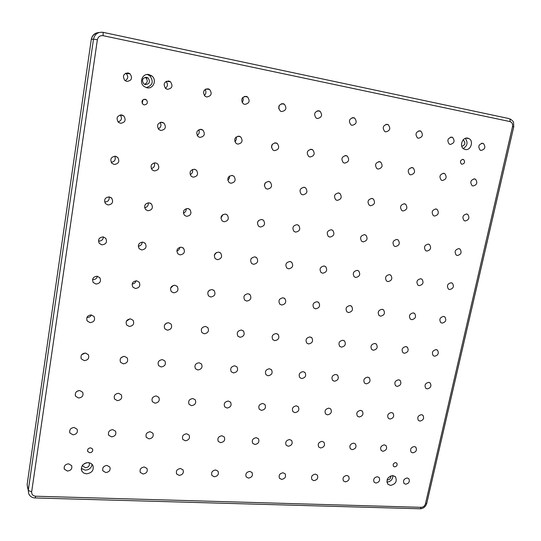 <?xml version="1.0" encoding="UTF-8"?>
<svg xmlns="http://www.w3.org/2000/svg" width="541" height="541" viewBox="0 0 541 541"><rect width="100%" height="100%" fill="white"/><g stroke="black" fill="none" stroke-linecap="round" stroke-linejoin="round"><path stroke-width="0.81" d="M467.776 138.151C462.42 136.772 458.984 146.516 463.935 149.025L465.253 149.519C470.623 150.871 474.024 141.093 469.027 138.611L467.776 138.151M148.985 74.59C142.648 72.988 138.672 82.415 143.987 86.391L146.915 87.791C153.306 89.36 157.221 79.811 151.778 75.889L148.985 74.59M146.557 77.282C142.378 77.931 141.451 80.129 143.791 83.869L145.407 84.639C149.607 83.963 150.513 81.759 148.133 78.019L146.557 77.282M88.244 462.582C82.705 463.448 80.568 466.295 81.84 471.137L83.733 473.064L86.486 473.842C92.051 472.942 94.168 470.075 92.836 465.226L90.956 463.353L88.244 462.582M81.258 468.398L85.214 470.156C89.184 469.892 91.49 467.924 92.119 464.266M82.672 465.044L83.01 466.22L85.593 467.722C88.69 467.228 89.874 465.632 89.137 462.927L88.967 462.656M392.746 475.546C387.579 476.851 385.949 479.745 387.85 484.229L390.548 485.433C395.728 484.1 397.344 481.199 395.41 476.729L392.746 475.546M386.869 482.085L387.058 482.099C390.866 481.585 392.8 479.407 392.874 475.553M387.058 479.887L387.539 479.955C389.885 479.563 390.947 478.217 390.717 475.904M145.123 99.24C141.945 99.72 141.208 101.39 142.919 104.251L144.244 104.893C147.429 104.399 148.16 102.722 146.428 99.862L145.123 99.24M463.055 159.385C460.31 160.102 459.749 161.651 461.372 164.031L461.973 164.261C464.719 163.538 465.28 161.989 463.644 159.609L463.055 159.385M395.627 462.596C393.375 463.164 392.671 464.428 393.53 466.383L394.673 466.89C396.932 466.315 397.628 465.05 396.763 463.096L395.627 462.596M90.557 447.833C88.136 448.205 87.216 449.456 87.804 451.579L89.786 452.729C92.213 452.35 93.133 451.099 92.531 448.976L90.557 447.833M407.15 477.953C403.87 478.805 402.835 480.645 404.059 483.485L405.736 484.222C409.016 483.363 410.037 481.517 408.8 478.684L407.15 477.953M414.237 446.521C410.889 447.38 409.875 449.26 411.194 452.168L412.803 452.871C416.157 452.005 417.165 450.119 415.833 447.218L414.237 446.521M421.425 414.656C418.01 415.529 417.01 417.449 418.423 420.425L419.972 421.094C423.393 420.215 424.387 418.288 422.961 415.319L421.425 414.656M428.715 382.359C425.226 383.244 424.239 385.206 425.76 388.249L427.241 388.884C430.731 387.985 431.711 386.017 430.176 382.981L428.715 382.359M436.1 349.614C432.536 350.514 431.569 352.522 433.199 355.633L434.606 356.228C438.169 355.315 439.13 353.3 437.486 350.196L436.1 349.614M443.586 316.411C439.948 317.337 439.001 319.386 440.753 322.571L442.078 323.119C445.716 322.186 446.656 320.13 444.891 316.952L443.586 316.411M451.18 282.747C447.461 283.694 446.541 285.797 448.415 289.043L449.645 289.55C453.372 288.59 454.284 286.487 452.398 283.241L451.18 282.747M458.883 248.61C455.082 249.584 454.183 251.734 456.191 255.054L457.328 255.508C461.135 254.52 462.028 252.37 459.999 249.056L458.883 248.61M466.694 213.986C462.805 215 461.933 217.191 464.083 220.579L465.118 220.985C469.006 219.964 469.872 217.759 467.701 214.385L466.694 213.986M474.619 178.875C470.636 179.916 469.798 182.168 472.09 185.617L473.017 185.969C476.993 184.907 477.831 182.655 475.512 179.213L474.619 178.875M482.653 143.25C478.582 144.339 477.777 146.638 480.225 150.155L481.03 150.452C485.101 149.35 485.899 147.044 483.424 143.534L482.653 143.25M377.354 476.709C374.041 477.534 372.986 479.387 374.196 482.261L375.961 483.066C379.288 482.227 380.337 480.374 379.106 477.5L377.354 476.709M384.34 444.844C380.952 445.676 379.91 447.569 381.216 450.518L382.927 451.282C386.315 450.437 387.356 448.543 386.031 445.601L384.34 444.844M391.42 412.54C387.958 413.385 386.937 415.319 388.337 418.335L389.987 419.065C393.449 418.207 394.47 416.272 393.05 413.263L391.42 412.54M398.595 379.782C395.065 380.648 394.051 382.622 395.566 385.713L397.148 386.402C400.678 385.53 401.686 383.549 400.151 380.465L398.595 379.782M405.872 346.571C402.261 347.45 401.273 349.472 402.903 352.631L404.404 353.287C408.015 352.394 409.003 350.365 407.353 347.214L405.872 346.571M413.256 312.894C409.564 313.794 408.59 315.863 410.349 319.095L411.762 319.697C415.461 318.784 416.421 316.715 414.649 313.482L413.256 312.894M420.736 278.737C416.962 279.663 416.015 281.78 417.902 285.087L419.228 285.641C423.008 284.701 423.941 282.578 422.034 279.278L420.736 278.737M428.33 244.092C424.462 245.046 423.549 247.21 425.571 250.591L426.795 251.092C430.663 250.125 431.576 247.954 429.527 244.579L428.33 244.092M436.032 208.948C432.076 209.935 431.184 212.153 433.361 215.609L434.47 216.055C438.433 215.048 439.312 212.823 437.114 209.381L436.032 208.948M443.843 173.296C439.792 174.324 438.934 176.596 441.273 180.119L442.261 180.505C446.318 179.463 447.164 177.184 444.81 173.668L443.843 173.296M451.769 137.123C447.623 138.192 446.798 140.518 449.3 144.109L450.166 144.433C454.318 143.351 455.13 141.018 452.607 137.434L451.769 137.123M346.761 475.431C343.407 476.236 342.325 478.088 343.515 481.003L345.388 481.875C348.749 481.064 349.824 479.198 348.62 476.29L346.761 475.431M353.625 443.126C350.203 443.931 349.134 445.831 350.419 448.814L352.238 449.652C355.667 448.834 356.729 446.934 355.423 443.951L353.625 443.126M360.59 410.362C357.087 411.187 356.032 413.121 357.425 416.185L359.177 416.983C362.68 416.151 363.728 414.21 362.321 411.153L360.59 410.362M367.643 377.145C364.073 377.976 363.031 379.965 364.533 383.096L366.216 383.853C369.801 383.008 370.828 381.02 369.307 377.888L367.643 377.145M374.805 343.447C371.146 344.299 370.132 346.335 371.755 349.547L373.358 350.257C377.023 349.391 378.031 347.356 376.387 344.15L374.805 343.447M382.068 309.276C378.321 310.149 377.327 312.231 379.085 315.518L380.6 316.181C384.347 315.295 385.334 313.212 383.562 309.925L382.068 309.276M389.432 274.612C385.598 275.511 384.631 277.641 386.524 281.009L387.944 281.618C391.785 280.705 392.746 278.568 390.825 275.207L389.432 274.612M396.905 239.44C392.982 240.373 392.036 242.557 394.085 245.999L395.397 246.554C399.326 245.607 400.259 243.416 398.19 239.981L396.905 239.44M404.485 203.761C400.468 204.728 399.556 206.966 401.76 210.49L402.957 210.976C406.981 209.996 407.887 207.751 405.655 204.241L404.485 203.761M412.181 167.561C408.056 168.562 407.184 170.861 409.557 174.452L410.626 174.878C414.751 173.857 415.616 171.558 413.223 167.967L412.181 167.561M419.992 130.821C415.765 131.869 414.927 134.222 417.476 137.887L418.409 138.246C422.643 137.184 423.468 134.817 420.891 131.165L419.992 130.821M315.322 474.119C311.934 474.897 310.825 476.756 311.988 479.705L313.983 480.651C317.371 479.867 318.48 478.001 317.296 475.052L315.322 474.119M322.064 441.355C318.602 442.139 317.506 444.039 318.764 447.062L320.698 447.982C324.167 447.184 325.256 445.277 323.978 442.254L322.064 441.355M328.901 408.13C325.357 408.922 324.275 410.869 325.648 413.966L327.515 414.846C331.058 414.041 332.133 412.086 330.747 408.989L328.901 408.13M335.833 374.426C332.208 375.231 331.146 377.226 332.634 380.404L334.426 381.236C338.051 380.418 339.112 378.416 337.604 375.244L335.833 374.426M342.859 340.235C339.16 341.06 338.111 343.102 339.721 346.362L341.439 347.146C345.151 346.308 346.186 344.265 344.556 341.006L342.859 340.235M349.993 305.557C346.199 306.395 345.178 308.492 346.93 311.832L348.553 312.563C352.353 311.704 353.368 309.608 351.596 306.267L349.993 305.557M357.236 270.365C353.347 271.237 352.347 273.381 354.247 276.809L355.768 277.479C359.664 276.593 360.651 274.443 358.73 271.021L357.236 270.365M364.58 234.659C360.59 235.558 359.623 237.763 361.679 241.272L363.092 241.881C367.089 240.961 368.042 238.757 365.966 235.254L364.58 234.659M372.032 198.425C367.941 199.365 367.008 201.624 369.233 205.215L370.524 205.756C374.615 204.802 375.542 202.537 373.29 198.953L372.032 198.425M379.593 161.658C375.4 162.631 374.5 164.951 376.908 168.616L378.064 169.09C382.264 168.095 383.15 165.769 380.722 162.111L379.593 161.658M387.268 124.329C382.967 125.35 382.115 127.737 384.705 131.477L385.719 131.876C390.027 130.834 390.873 128.447 388.249 124.707L387.268 124.329M283.017 472.773C279.596 473.517 278.453 475.383 279.582 478.359L281.699 479.394C285.121 478.636 286.263 476.77 285.107 473.794L283.017 472.773M289.618 439.535C286.121 440.293 284.992 442.2 286.223 445.257L288.285 446.257C291.782 445.493 292.904 443.579 291.653 440.523L289.618 439.535M296.312 405.831C292.742 406.589 291.626 408.543 292.965 411.681L294.96 412.641C298.544 411.87 299.653 409.909 298.287 406.771L296.312 405.831M303.109 371.626C299.45 372.404 298.355 374.406 299.815 377.625L301.736 378.544C305.401 377.753 306.49 375.752 305.009 372.526L303.109 371.626M310.007 336.935C306.253 337.726 305.178 339.775 306.774 343.082L308.613 343.948C312.367 343.143 313.435 341.087 311.819 337.78L310.007 336.935M316.999 301.729C313.158 302.534 312.103 304.644 313.841 308.039L315.586 308.843C319.433 308.018 320.482 305.908 318.717 302.514L316.999 301.729M324.1 265.996C320.157 266.835 319.129 268.992 321.023 272.481L322.666 273.225C326.608 272.373 327.63 270.202 325.709 266.727L324.1 265.996M331.302 229.742C327.258 230.608 326.264 232.826 328.319 236.397L329.848 237.073C333.898 236.187 334.886 233.962 332.796 230.398L331.302 229.742M338.619 192.934C334.46 193.84 333.499 196.119 335.738 199.778L337.138 200.38C341.297 199.453 342.243 197.167 339.978 193.516L338.619 192.934M346.037 155.571C341.77 156.518 340.85 158.865 343.285 162.604L344.536 163.132C348.81 162.165 349.723 159.811 347.261 156.079L346.037 155.571M353.577 117.64C349.188 118.641 348.316 121.049 350.947 124.87L352.049 125.316C356.445 124.295 357.303 121.881 354.639 118.066L353.577 117.64M249.793 471.387C246.344 472.104 245.168 473.963 246.263 476.973L248.508 478.102C251.964 477.372 253.134 475.505 252.018 472.496L249.793 471.387M256.251 437.669C252.721 438.393 251.558 440.3 252.755 443.39L254.946 444.486C258.476 443.748 259.639 441.841 258.422 438.751L256.251 437.669M262.804 403.464C259.193 404.195 258.043 406.142 259.349 409.321L261.479 410.376C265.09 409.638 266.233 407.677 264.907 404.499L262.804 403.464M269.445 368.752C265.753 369.496 264.617 371.498 266.05 374.764L268.106 375.772C271.805 375.021 272.935 373.006 271.481 369.746L269.445 368.752M276.194 333.533C272.4 334.291 271.291 336.346 272.86 339.701L274.828 340.654C278.629 339.883 279.731 337.821 278.135 334.466L276.194 333.533M283.038 297.787C279.149 298.558 278.06 300.674 279.778 304.123L281.651 305.016C285.553 304.225 286.629 302.108 284.891 298.659L283.038 297.787M289.99 261.506C285.993 262.304 284.938 264.475 286.811 268.018L288.583 268.843C292.58 268.025 293.628 265.847 291.727 262.311L289.99 261.506M297.043 224.671C292.938 225.502 291.91 227.734 293.966 231.372L295.616 232.123C299.728 231.271 300.742 229.032 298.659 225.401L297.043 224.671M304.204 187.281C299.985 188.146 298.997 190.439 301.236 194.172L302.75 194.841C306.977 193.955 307.957 191.649 305.685 187.93L304.204 187.281M311.474 149.309C307.132 150.222 306.186 152.589 308.634 156.403L310 156.991C314.348 156.058 315.281 153.685 312.799 149.871L311.474 149.309M318.859 110.756C314.395 111.716 313.496 114.151 316.16 118.06L317.364 118.553C321.834 117.566 322.72 115.125 320.015 111.23L318.859 110.756M215.622 469.96C212.146 470.643 210.936 472.503 211.977 475.539L214.371 476.777C217.854 476.08 219.058 474.214 217.989 471.177L215.622 469.96M221.925 435.748C218.368 436.431 217.164 438.338 218.314 441.456L220.647 442.666C224.211 441.963 225.408 440.049 224.231 436.932L221.925 435.748M228.316 401.03C224.671 401.72 223.487 403.674 224.752 406.886L227.024 408.049C230.669 407.339 231.852 405.385 230.561 402.173L228.316 401.03M234.801 365.797C231.068 366.5 229.898 368.502 231.291 371.809L233.489 372.918C237.229 372.201 238.392 370.193 236.972 366.893L234.801 365.797M241.387 330.03C237.56 330.747 236.41 332.803 237.939 336.204L240.055 337.266C243.89 336.536 245.032 334.466 243.477 331.072L241.387 330.03M248.069 293.729C244.14 294.466 243.017 296.576 244.694 300.079L246.716 301.073C250.659 300.323 251.775 298.199 250.064 294.703L248.069 293.729M254.858 256.874C250.814 257.631 249.719 259.808 251.572 263.406L253.486 264.326C257.53 263.548 258.618 261.364 256.738 257.773L254.858 256.874M261.743 219.45C257.59 220.241 256.529 222.479 258.564 226.179L260.349 227.017C264.515 226.212 265.57 223.96 263.501 220.268L261.743 219.45M268.742 181.451C264.461 182.276 263.44 184.589 265.678 188.383L267.328 189.134C271.616 188.288 272.623 185.969 270.351 182.175L268.742 181.451M275.849 142.858C271.44 143.723 270.466 146.111 272.921 150.006L274.409 150.662C278.831 149.769 279.792 147.375 277.296 143.487L275.849 142.858M283.065 103.656C278.52 104.582 277.601 107.037 280.292 111.027L281.604 111.581C286.155 110.635 287.068 108.166 284.336 104.19L283.065 103.656M180.464 468.492C176.961 469.135 175.71 470.995 176.704 474.051L179.24 475.404C182.75 474.741 183.994 472.881 182.98 469.825L180.464 468.492M186.591 433.767C183.007 434.416 181.769 436.317 182.865 439.461L185.353 440.787C188.937 440.124 190.175 438.217 189.052 435.072L186.591 433.767M192.812 398.528C189.147 399.177 187.916 401.124 189.127 404.37L191.555 405.649C195.227 404.986 196.451 403.025 195.213 399.785L192.812 398.528M199.129 362.747C195.369 363.41 194.151 365.412 195.49 368.752L197.85 369.983C201.617 369.307 202.821 367.298 201.455 363.965L199.129 362.747M205.539 326.426C201.678 327.102 200.488 329.158 201.969 332.6L204.241 333.777C208.109 333.087 209.293 331.018 207.785 327.582L205.539 326.426M212.045 289.55C208.082 290.24 206.912 292.356 208.549 295.9L210.733 297.009C214.709 296.306 215.866 294.176 214.195 290.632L212.045 289.55M218.659 252.106C214.574 252.816 213.438 254.994 215.25 258.645L217.32 259.673C221.418 258.95 222.54 256.759 220.694 253.107L218.659 252.106M225.374 214.074C221.168 214.811 220.065 217.063 222.074 220.823L224.015 221.763C228.228 221.005 229.316 218.74 227.274 214.987L225.374 214.074M232.19 175.44C227.856 176.217 226.794 178.544 229.012 182.412L230.811 183.257C235.159 182.452 236.201 180.126 233.949 176.258L232.19 175.44M239.115 136.204C234.645 137.029 233.631 139.422 236.086 143.399L237.715 144.136C242.199 143.291 243.2 140.883 240.704 136.914L239.115 136.204M246.155 96.332C241.536 97.218 240.583 99.693 243.288 103.771L244.728 104.399C249.36 103.487 250.3 100.998 247.548 96.934L246.155 96.332M144.264 466.978C140.748 467.593 139.45 469.432 140.383 472.509L143.081 473.997C146.604 473.375 147.896 471.522 146.942 468.445L144.264 466.978M150.209 431.732C146.611 432.34 145.326 434.227 146.354 437.398L149.012 438.859C152.616 438.23 153.894 436.337 152.839 433.165L150.209 431.732M156.248 395.944C152.555 396.56 151.284 398.494 152.434 401.76L155.03 403.18C158.729 402.551 159.987 400.611 158.817 397.344L156.248 395.944M162.381 359.609C158.594 360.225 157.336 362.22 158.608 365.588L161.137 366.96C164.937 366.325 166.182 364.323 164.877 360.955L162.381 359.609M168.603 322.713C164.714 323.342 163.477 325.391 164.897 328.867L167.345 330.179C171.24 329.537 172.471 327.474 171.017 323.998L168.603 322.713M174.926 285.242C170.922 285.885 169.712 287.995 171.294 291.585L173.647 292.823C177.658 292.167 178.855 290.044 177.245 286.46L174.926 285.242M181.343 247.183C177.225 247.846 176.041 250.023 177.8 253.729L180.045 254.885C184.177 254.202 185.347 252.011 183.555 248.312L181.343 247.183M187.869 208.522C183.615 209.211 182.473 211.463 184.434 215.284L186.55 216.346C190.811 215.636 191.94 213.37 189.938 209.556L187.869 208.522M194.496 169.245C190.107 169.969 189.005 172.302 191.189 176.238L193.151 177.191C197.553 176.44 198.642 174.101 196.417 170.172L194.496 169.245M201.225 129.333C196.694 130.104 195.639 132.518 198.074 136.569L199.866 137.407C204.41 136.609 205.445 134.188 202.97 130.144L201.225 129.333M208.069 88.778C203.375 89.61 202.388 92.105 205.093 96.271L206.682 96.981C211.389 96.122 212.363 93.613 209.61 89.461L208.069 88.778M106.99 465.422C103.453 465.997 102.114 467.823 102.973 470.913L105.84 472.55C109.383 471.962 110.716 470.122 109.83 467.039L106.99 465.422M112.738 429.628C109.12 430.196 107.787 432.076 108.748 435.262L111.574 436.871C115.199 436.283 116.525 434.403 115.537 431.218L112.738 429.628M118.574 393.287C114.868 393.855 113.549 395.782 114.618 399.062L117.397 400.638C121.11 400.056 122.422 398.122 121.319 394.835L118.574 393.287M124.504 356.377C120.704 356.945 119.399 358.926 120.596 362.314L123.307 363.843C127.121 363.254 128.413 361.266 127.189 357.872L124.504 356.377M130.53 318.886C126.614 319.46 125.336 321.503 126.675 325.006L129.313 326.466C133.235 325.878 134.506 323.829 133.133 320.319L130.53 318.886M136.65 280.806C132.619 281.388 131.362 283.491 132.863 287.115L135.412 288.509C139.45 287.9 140.694 285.79 139.159 282.165L136.65 280.806M142.865 242.111C138.712 242.72 137.482 244.89 139.172 248.637L141.607 249.942C145.766 249.313 146.99 247.129 145.258 243.389L142.865 242.111M149.181 202.801C144.893 203.43 143.696 205.681 145.597 209.55L147.903 210.753C152.204 210.104 153.38 207.839 151.439 203.971L149.181 202.801M155.598 162.855C151.162 163.517 150.013 165.85 152.149 169.847L154.3 170.936C158.743 170.246 159.879 167.899 157.702 163.903L155.598 162.855M162.117 122.246C157.532 122.963 156.437 125.377 158.831 129.502L160.799 130.462C165.404 129.725 166.486 127.291 164.038 123.172L162.117 122.246M168.751 80.974C163.991 81.752 162.963 84.261 165.647 88.508L167.406 89.326C172.18 88.521 173.194 86.005 170.456 81.759L168.751 80.974M68.579 463.82C65.035 464.347 63.649 466.159 64.426 469.257L67.476 471.055C71.027 470.508 72.406 468.689 71.601 465.591L68.579 463.82M74.117 427.464C70.492 427.992 69.113 429.852 69.985 433.043L72.994 434.822C76.633 434.281 78.005 432.415 77.106 429.216L74.117 427.464M79.743 390.548C76.024 391.069 74.658 392.976 75.639 396.269L78.607 398.014C82.333 397.479 83.693 395.559 82.678 392.266L79.743 390.548M85.458 353.043C81.644 353.557 80.284 355.525 81.393 358.926L84.301 360.631C88.129 360.09 89.475 358.122 88.332 354.713L85.458 353.043M91.26 314.936C87.338 315.457 85.999 317.479 87.25 321.002L90.09 322.646C94.026 322.105 95.351 320.076 94.066 316.546L91.26 314.936M86.966 317.384L87.182 317.411C89.137 317.486 90.543 316.668 91.415 314.957M97.164 276.221C93.12 276.749 91.808 278.838 93.214 282.49L95.967 284.052C100.024 283.504 101.329 281.408 99.875 277.756L97.164 276.221M92.565 279.487L92.924 279.548C95.297 279.596 96.805 278.5 97.434 276.262M103.155 236.884C98.983 237.425 97.698 239.582 99.301 243.362L101.945 244.843C106.131 244.275 107.402 242.104 105.766 238.324L103.155 236.884M98.448 241.029L98.753 241.076C101.593 241.076 103.121 239.683 103.351 236.911M109.248 196.897C104.934 197.458 103.689 199.697 105.502 203.612L108.017 204.985C112.345 204.397 113.583 202.145 111.723 198.229L109.248 196.897M104.643 201.989L104.677 201.996C108.017 201.881 109.512 200.177 109.147 196.883M115.443 156.254C110.979 156.849 109.769 159.176 111.825 163.226L114.192 164.478C118.675 163.849 119.865 161.509 117.755 157.458L115.443 156.254M121.739 114.929C117.106 115.578 115.957 117.992 118.29 122.185L120.467 123.294C125.12 122.618 126.249 120.19 123.862 115.997L121.739 114.929M128.143 72.92C123.328 73.623 122.239 76.146 124.89 80.474L126.844 81.421C131.679 80.683 132.741 78.154 130.036 73.826L128.143 72.92M144.501 84.328C147.625 82.82 148.078 80.643 145.86 77.782L145.089 77.309M84.491 463.529L86.641 462.711M142.236 103.392L142.925 99.794M257.448 222.696L258.537 220.586M271.467 147.483L272.306 144.278M214.297 255.386L216.346 252.546M227.781 180.254L229.303 178.415L229.519 176.035M242.084 102.377C243.335 100.896 243.551 99.267 242.726 97.481M170.584 288.184L173.451 285.357M183.358 213.113C185.407 212.336 186.341 210.848 186.178 208.657M197.14 135.433C199.23 134.006 199.751 132.119 198.709 129.759M126.351 321.253L129.793 318.879M138.253 246.169C140.694 245.871 142.006 244.512 142.188 242.084M151.304 168.65C154.165 167.703 155.139 165.783 154.212 162.868M165.384 88.278C167.893 86.29 168.109 84.004 166.033 81.427M81.671 354.707L85.262 353.03M111.176 162.334C114.766 161.725 115.977 159.676 114.793 156.193M118.06 121.955C121.617 120.596 122.361 118.256 120.291 114.929M125.214 80.724C128.217 78.776 128.528 76.362 126.161 73.475L125.749 73.17M76.876 391.366L78.783 390.588M158.236 128.853C161.042 127.399 161.664 125.255 160.116 122.408M144.636 207.73C147.362 207.183 148.559 205.533 148.241 202.774M132.153 284.005C134.209 283.815 135.507 282.74 136.048 280.779M120.927 357.878L123.348 356.445M204.322 95.5C206.195 93.735 206.425 91.74 205.005 89.515M190.134 174.621C192.285 173.546 193.056 171.828 192.447 169.475M176.833 250.963C178.645 250.388 179.653 249.164 179.855 247.284M164.674 324.769L166.912 322.916M234.848 141.674C236.255 140.396 236.674 138.848 236.099 137.008M220.917 218.151L222.953 214.54M207.994 291.937L209.624 290.091M278.75 108.809L279.237 105.434M264.346 185.448L265.428 182.655M250.929 259.092L251.484 258.24M146.198 87.608C152.745 85.519 153.935 81.549 149.776 75.706L147.301 74.482M461.798 146.32C465.132 145.062 465.713 143.02 463.542 140.2L463.062 139.991M463.258 148.538C467.478 145.752 468.154 142.364 465.287 138.381M35.733 496.225L421.229 507.323C423.339 507.16 424.746 505.997 425.456 503.813L512.53 126.547C512.909 123.943 512.057 122.286 509.974 121.576L103.135 35.692C100.044 35.361 98.124 36.72 97.366 39.77L31.662 491.837C31.574 494.427 32.927 495.887 35.733 496.225L35.124 497.97M103.155 32.359L509.054 118.58C509.967 118.858 510.271 119.852 509.974 121.576M97.366 39.77L93.505 39.121L91.287 39.378L27.118 484.635L28.267 490.43L93.505 39.121C94.763 34.049 97.968 31.791 103.101 32.345L103.135 35.692M27.165 484.29L27.605 488.083M421.229 507.323L420.269 508.79L35.28 497.97C32.291 497.909 30.12 496.557 28.761 493.919L28.267 490.43L31.662 491.837M99.017 32.521C94.783 32.852 92.207 35.138 91.287 39.378L91.287 39.419M513.74 126.878L512.53 126.547M426.781 503.211L426.721 503.488C425.666 506.701 423.515 508.466 420.269 508.79L419.769 508.777M510.298 119.027C512.597 120.684 513.686 121.86 513.551 122.564L513.747 126.844L426.721 503.488L425.456 503.813M81.299 469.541L81.84 471.137M82.705 465.341L83.01 466.22M87.561 450.93L87.804 451.579M176.494 473.679L176.704 474.051M140.105 471.921L140.383 472.509M146.104 436.925L146.354 437.398M102.641 470.061L102.973 470.913M108.416 434.504L108.748 435.262M114.307 398.44L114.618 399.062M120.339 361.875L120.596 362.314M64.081 468.087L64.426 469.257M69.606 431.934L69.985 433.043M75.24 395.261L75.639 396.269M81.001 358.081L81.393 358.926M86.912 320.394L87.25 321.002M126.161 73.475L130.036 73.826M120.501 114.895L123.862 115.997M115.774 156.322L117.755 157.458M110.797 197.451L111.723 198.229M166.276 81.299L170.456 81.759M160.873 122.225L164.038 123.172M155.578 162.848L157.702 163.903M150.202 203.098L151.439 203.971M144.663 242.835L145.258 243.389M205.878 89.001L209.61 89.461M200.021 129.313L202.97 130.144M194.273 169.218L196.417 170.172M188.525 208.684L189.938 209.556M182.716 247.65L183.555 248.312M176.833 286.054L177.245 286.46M244.201 96.487L247.548 96.934M237.972 136.176L240.704 136.914M231.859 175.406L233.949 176.258M225.786 214.155L227.274 214.987M219.707 252.41L220.694 253.107M213.6 290.125L214.195 290.632M281.306 103.764L284.336 104.19M274.774 142.831L277.296 143.487M268.343 181.411L270.351 182.175M261.986 219.497L263.501 220.268M255.656 257.083L256.738 257.773M249.34 294.142L250.064 294.703M243.037 330.673L243.477 331.072M317.263 110.831L320.015 111.23M310.46 149.282L312.799 149.871M303.772 187.233L305.685 187.93M297.158 224.691L298.659 225.401M290.598 261.648L291.727 262.311M284.079 298.091L284.891 298.659M277.594 334.02L278.135 334.466M271.142 369.429L271.481 369.746M352.13 117.695L354.639 118.066M345.097 155.544L347.261 156.079M338.172 192.894L339.978 193.516M331.335 229.742L332.796 230.398M324.566 266.098L325.709 266.727M317.858 301.952L318.717 302.514M311.197 337.314L311.819 337.78M304.59 372.161L305.009 372.526M385.949 124.356L388.249 124.707M378.714 161.624L380.722 162.111M371.579 198.385L373.29 198.953M364.546 234.659L365.966 235.254M357.594 270.439L358.73 271.021M350.71 305.726L351.596 306.267M343.887 340.532L344.556 341.006M337.124 374.852L337.604 375.244M418.775 130.834L420.891 131.165M411.356 167.527L413.223 167.967M404.046 203.727L405.655 204.241M396.837 239.433L398.19 239.981M389.709 274.659L390.825 275.207M382.663 309.411L383.562 309.925M375.684 343.684L376.387 344.15M368.779 377.49L369.307 377.888M361.936 410.822L362.321 411.153M450.653 137.13L452.607 137.434M443.072 173.262L444.81 173.668M435.6 208.914L437.114 209.381M428.229 244.079L429.527 244.579M420.945 278.771L422.034 279.278M413.75 312.996L414.649 313.482M406.636 346.761L407.353 347.214M399.589 380.066L400.151 380.465M392.617 412.925L393.05 413.263M481.625 143.25L483.424 143.534M473.896 178.841L475.512 179.213M466.274 213.952L467.701 214.385M458.761 248.596L459.999 249.056M451.343 282.774L452.398 283.241M444.005 316.499L444.891 316.952M436.763 349.77L437.486 350.196M429.595 382.595L430.176 382.981M422.501 414.974L422.961 415.319M415.488 446.927L415.833 447.218M462.447 159.372L463.644 159.609M143.825 99.314L146.428 99.862M395.025 476.371L395.41 476.729M145.86 77.782L148.133 78.019M149.776 75.706L151.778 75.889M462.968 140.105L463.542 140.2M466.078 138.151L469.027 138.611M91.355 39.371C92.241 35.503 94.634 33.278 98.523 32.69"/></g></svg>
